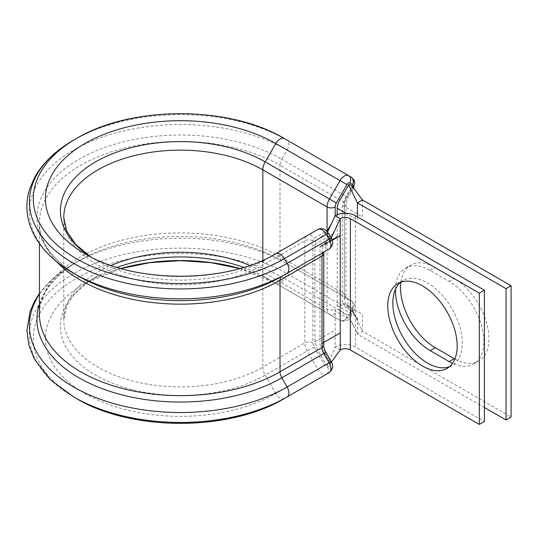 <?xml version="1.0" encoding="UTF-8"?>
<svg xmlns="http://www.w3.org/2000/svg" width="538" height="538" viewBox="0 0 538 538"><rect width="100%" height="100%" fill="white"/><g stroke="black" fill="none" stroke-linecap="round" stroke-linejoin="round"><path stroke-width="0.4" stroke-dasharray="2.69 2.02" d="M400.871 282.12A49.072 28.332 60 0 1 410.689 265.106A49.072 28.332 60 0 1 435.222 267.541L454.24 278.523A49.072 28.332 60 0 1 486.305 321.764A49.072 28.332 60 0 1 478.78 361.092A49.072 28.332 60 0 1 454.872 359.014M395.484 289.168A49.072 28.332 60 0 1 405.625 268.032A49.072 28.332 60 0 1 430.165 270.459L449.183 281.441A49.072 28.332 60 0 1 481.241 324.69A49.072 28.332 60 0 1 473.722 364.011A49.072 28.332 60 0 1 452.532 363.325M85.226 253.869A134.951 77.916 180 0 0 275.806 253.707L307.185 235.59A11.446 6.611 -120 0 0 304.817 240.829L304.817 342.955A11.446 6.611 -120 0 0 307.185 350.924L317.783 369.297A8.588 4.956 -120 0 0 322.08 373.829A8.588 4.956 -120 0 0 326.371 374.26L329.108 372.679A5.723 4.674 -120 0 0 330.298 365.383L327.555 366.963A2.865 1.654 60 0 1 326.129 366.822A2.865 1.654 60 0 1 324.696 365.309L314.091 346.943A5.723 3.302 60 0 1 312.908 342.955L312.908 240.829A5.723 3.302 60 0 1 314.098 238.213L324.696 232.086A2.865 1.654 60 0 1 326.129 232.234A2.865 1.654 60 0 1 327.555 233.741L330.298 238.482A2.865 1.654 60 0 1 330.298 241.791L324.979 244.857A14.311 8.258 -120 0 0 322.013 251.407L322.013 342.901A14.311 8.258 -120 0 0 324.979 352.867L330.298 362.081A2.865 1.654 60 0 1 330.298 365.383M312.908 240.829A5.723 3.302 0 0 0 304.817 240.829L262.833 265.073L262.833 367.192A116.605 67.324 180 0 1 135.758 381.785A116.605 67.324 180 0 1 63.773 319.592L63.773 217.466A116.605 67.324 180 0 0 135.758 279.666A116.605 67.324 180 0 0 262.833 265.073A11.446 6.611 -120 0 1 265.2 259.827A119.961 69.254 180 0 1 95.556 259.827L84.957 253.714M449.412 366.761A49.072 28.332 -120 0 0 452.075 365.531A49.072 28.332 -120 0 0 459.593 326.203A49.072 28.332 -120 0 0 427.535 282.961A49.072 28.332 -120 0 0 402.996 280.527A49.072 28.332 -120 0 0 400.602 282.215M332.094 239.948L321.381 245.61L330.621 240.439L339.041 234.971L340.224 235.657M330.621 240.439L319.989 247.339L332.202 240.291M327.595 231.932L326.452 234.38L317.01 239.834A10.014 5.784 -120 0 0 316.855 239.928A10.014 5.784 -120 0 0 314.932 244.42L314.932 341.711L317.01 348.691L326.452 365.046L327.306 365.544L330.029 363.977L331.462 362.02M321.381 245.61L320.587 246.027A2.865 1.654 60 0 0 319.989 247.339L319.989 344.636L320.587 346.627L330.029 362.982L330.029 363.977L331.455 362.013M262.833 260.278L262.833 271.986L327.07 309.074A5.723 3.302 0 0 0 335.167 309.074L335.167 347.037A14.311 8.258 180 0 1 355.403 347.037L484.388 421.51M327.306 365.544L335.167 347.037L340.224 349.956M331.226 237.998L330.029 240.573L331.24 238.025M320.587 246.027L330.029 240.573L330.07 239.666L327.306 234.877L326.452 234.38M73.632 396.916A150.963 87.156 180 0 1 73.632 273.66A150.963 87.156 180 0 1 287.124 273.66A8.588 4.956 120 0 0 288.906 267.675A8.588 4.956 120 0 0 287.124 263.748L351.368 300.836A8.588 4.956 -60 0 1 353.143 304.764A8.588 4.956 -60 0 1 351.368 310.749L348.624 315.49A8.588 4.956 -60 0 1 340.043 320.446L329.444 314.313A11.446 6.611 -60 0 1 327.07 309.074L327.07 230.936M39.449 294.125A150.963 87.156 180 0 1 73.632 263.748A150.963 87.156 180 0 1 287.124 263.748L351.368 300.836A5.723 4.674 -60 0 1 352.551 308.126L347.239 305.059A14.311 8.258 -60 0 1 344.273 298.509L344.273 207.016A14.311 8.258 -60 0 1 347.239 197.049L352.551 187.836A2.865 1.654 120 0 0 352.901 187.096M73.632 273.324A150.963 87.156 180 0 1 73.632 150.062A150.963 87.156 180 0 1 287.124 150.062A8.588 4.956 120 0 0 288.906 144.076A8.588 4.956 120 0 0 287.124 140.149L351.368 177.237M287.124 140.149L284.387 138.569L287.124 140.149A150.963 87.156 180 0 0 73.632 140.149M337.191 214.763L337.191 305.497A10.014 5.784 120 0 0 339.115 309.996A10.014 5.784 120 0 0 339.263 310.083L348.705 315.537A0.861 0.498 120 0 0 349.565 315.039L352.282 310.332L352.282 309.343L342.841 303.889A2.865 1.654 -60 0 1 342.82 303.876A2.865 1.654 -60 0 1 342.249 302.578L362.484 314.259L362.484 331.267L352.282 310.332M362.484 199.961L362.484 216.962L342.249 205.281A2.865 1.654 -60 0 1 342.841 203.29L352.525 186.518M342.249 205.281L342.249 302.578M342.82 303.876L343.291 304.165C350.877 309.612 355.557 314.797 357.326 319.72L352.282 309.343M484.388 407.488L357.427 334.185L362.484 331.267L511.1 417.071M337.191 305.497L357.427 317.185L357.427 334.185L348.705 315.537M357.427 216.901L357.427 219.887L346.055 213.324M324.696 232.086A5.723 4.674 -120 0 0 317.79 229.47L307.185 235.59A5.723 4.674 -120 0 1 314.098 238.213M327.555 366.963A5.723 4.674 -120 0 1 326.371 374.26L284.387 398.497A8.588 4.956 -120 0 1 275.799 393.54A134.944 77.909 180 0 1 84.997 393.56A134.944 77.909 180 0 1 84.876 283.398A134.944 77.909 180 0 1 120.936 268.502M335.167 309.074A5.723 3.302 120 0 0 336.351 311.697L346.949 317.824A2.865 1.654 120 0 0 349.814 316.176L352.551 311.435A2.865 1.654 120 0 0 353.143 309.437A2.865 1.654 120 0 0 352.551 308.126M430.165 270.459L435.222 267.541M56.429 261.502A140.929 81.366 180 0 1 39.449 222.786C39.422 242.409 52.59 260.271 78.945 276.391A143.444 82.818 180 0 1 78.951 159.275A143.444 82.818 180 0 1 281.811 159.275L287.124 150.062L351.368 187.15L346.048 196.363A8.588 4.956 120 0 0 344.273 202.349L344.273 293.835A8.588 4.956 120 0 0 346.048 297.763L351.368 300.836C356.116 305.194 353.863 304.481 354.777 306.243L353.459 311.959L352.551 311.435M76.369 398.497A147.089 84.917 180 0 1 76.369 278.402A147.089 84.917 180 0 1 284.387 278.402L287.124 273.66L351.368 310.749L353.459 311.959L350.722 316.7L349.814 316.176M353.143 181.171A8.588 4.956 -60 0 1 351.368 187.15L353.466 188.361L348.147 197.574L281.811 159.275A8.588 4.956 -60 0 0 280.029 165.253L344.273 202.349A5.723 3.302 0 0 1 345.947 204.682L345.947 296.169A5.723 3.302 0 0 0 344.273 293.835L280.029 256.747L280.029 165.253A140.929 81.366 180 0 0 126.45 147.62A140.929 81.366 180 0 0 39.449 222.786L39.449 243.627M314.932 244.42L335.167 232.739M314.932 341.711L335.167 330.029M323.694 342.498L319.989 344.636M355.403 215.731L355.403 347.037M249.652 265.436A116.605 67.324 180 0 1 262.833 271.986A11.446 6.611 120 0 0 265.2 277.225L329.444 314.313A5.723 4.674 -60 0 0 336.351 311.697M243.68 267.373A119.954 69.254 180 0 1 265.2 277.225L340.043 320.446A5.723 4.674 -60 0 0 346.949 317.824M284.387 278.402L350.722 316.7C348.483 320.89 344.919 322.141 340.043 320.446L275.799 283.358A8.588 4.956 120 0 0 284.387 278.402M287.124 263.748L346.264 297.938L345.947 296.169A5.723 3.302 0 0 1 344.273 298.509M281.811 260.674A8.588 4.956 -60 0 1 280.029 256.747A140.929 81.366 180 0 0 126.45 239.107A140.929 81.366 180 0 0 39.449 314.279C39.422 294.663 52.59 276.794 78.945 260.674A143.444 82.818 180 0 1 281.811 260.674M90.592 256.781L95.556 259.827A119.961 69.254 180 0 1 90.539 256.754M312.908 342.955A5.723 3.302 0 0 0 304.817 342.955L262.833 367.192A11.446 6.611 -120 0 0 265.2 375.168A119.954 69.254 180 0 1 95.589 375.188A119.954 69.254 180 0 1 95.488 277.265L87.338 282.504L74.466 294.057L66.692 306.115L63.773 319.592A116.605 67.324 180 0 1 111.104 265.436M121.05 268.536L84.876 283.398L95.488 277.265A119.954 69.254 180 0 1 117.076 267.373M239.82 268.502A134.944 77.909 180 0 1 275.799 283.358L239.706 268.536M314.091 346.943L265.2 375.168L275.799 393.54L324.696 365.309M39.449 303.795A143.444 82.818 180 0 1 78.945 260.674L73.632 263.748L54.17 277.467L39.449 293.439M317.79 229.47L265.2 259.827M449.183 281.441L454.24 278.523M347.239 305.059A5.723 4.674 -60 0 0 346.048 297.763M344.273 207.016A5.723 3.302 0 0 0 345.947 204.682C345.631 203.767 346.364 201.4 348.147 197.574L347.239 197.049M352.551 187.836L353.466 188.361L353.641 188.044M324.979 352.867L325.887 352.343M323.694 345.235A5.723 3.302 0 0 0 322.013 342.901M323.694 253.748A5.723 3.302 0 0 0 323.244 252.47A5.723 3.302 0 0 0 322.013 251.407M330.298 362.081L331.206 361.556M323.963 252.053L323.795 252.154A5.723 4.674 60 0 0 324.979 244.857M329.108 249.081A5.723 4.674 60 0 0 330.298 241.791M331.206 237.957L330.298 238.482M328.469 233.216L327.555 233.741M405.625 268.032L410.689 265.106M402.996 280.527L397.938 283.452M452.075 365.531L447.011 368.449M334.784 230.358L326.653 241.67L321.119 245.718M316.855 239.928L321.078 236.949L326.902 231.145M95.556 259.827L84.95 253.707M473.722 364.011L478.78 361.092M339.115 309.996L343.002 312.699L351.032 321.341L353.466 325.712"/><path stroke-width="0.81" d="M454.872 359.014A49.072 28.332 60 0 1 454.24 358.658L435.222 347.676A49.072 28.332 60 0 1 400.521 287.574A49.072 28.332 60 0 1 400.871 282.12M452.532 363.325A49.072 28.332 60 0 1 449.183 361.583L430.165 350.601A49.072 28.332 60 0 1 395.464 290.493A49.072 28.332 60 0 1 395.484 289.168M286.956 397.017L284.387 398.497A147.089 84.917 180 0 1 284.299 398.544L287.036 396.97A150.963 87.156 180 0 0 287.124 396.916L287.124 396.916A8.588 4.956 -120 0 0 287.124 387.004L281.811 377.797A8.588 4.956 60 0 1 280.029 371.812L280.029 280.325A8.588 4.956 60 0 1 281.811 276.391L287.124 273.324A8.588 4.956 -120 0 0 287.124 263.412L284.387 258.664A8.588 4.956 -120 0 0 280.096 254.138A8.588 4.956 -120 0 0 275.806 253.707L317.79 229.47C320.15 228.233 322.538 228.28 324.939 229.612L328.469 233.216L331.206 237.957L329.108 239.168L326.371 234.427A8.588 4.956 -120 0 0 322.08 229.894A8.588 4.956 -120 0 0 317.79 229.47M78.951 276.391L73.632 273.324A150.963 87.156 180 0 0 287.124 273.324L329.108 249.081A8.588 4.956 -120 0 0 329.108 239.168L287.124 263.412A150.963 87.156 180 0 1 73.632 263.412A150.963 87.156 180 0 1 73.632 140.149C55.67 150.512 42.623 163.048 34.499 177.755L30.041 187.944C27.936 194.164 26.887 200.486 26.9 206.901C26.967 216.747 29.449 226.256 34.345 235.422C42.448 250.251 55.542 262.887 73.632 273.324L78.945 276.391A143.444 82.818 180 0 1 78.945 276.391L78.945 276.391A143.444 82.818 180 0 0 281.811 276.391L329.108 249.081C333.022 245.658 333.721 241.952 331.206 237.957M85.226 253.869A134.951 77.916 180 0 1 84.957 253.707L84.957 253.707A134.951 77.916 180 0 1 84.95 253.707A134.951 77.916 180 0 1 84.957 143.525A134.951 77.916 180 0 1 275.806 143.525L340.043 180.613A8.588 4.956 -60 0 1 348.631 175.657L351.368 177.237A8.588 4.956 -60 0 1 353.143 181.171M422.478 285.88A49.072 28.332 -120 0 0 397.938 283.452A49.072 28.332 -120 0 0 390.413 322.773A49.072 28.332 -120 0 0 422.478 366.022A49.072 28.332 -120 0 0 447.011 368.449A49.072 28.332 -120 0 0 454.536 329.128A49.072 28.332 -120 0 0 422.478 285.88M400.602 282.215A49.072 28.332 -120 0 0 396.203 322.161A49.072 28.332 -120 0 0 427.535 363.096A49.072 28.332 -120 0 0 449.412 366.761M332.202 240.291L340.224 235.657L332.094 239.948M479.331 293.123L350.346 218.65A7.155 4.129 180 0 0 340.224 218.65L335.167 215.731A14.311 8.258 180 0 1 355.403 215.731L484.388 290.204L479.331 293.123L479.331 424.428L350.346 349.956A7.155 4.129 180 0 0 340.224 349.956L340.224 332.955L323.694 342.498M484.388 290.204L484.388 421.51L479.331 424.428M331.24 238.025L340.224 218.65L340.224 332.955M332.814 234.581L331.226 237.998M352.901 187.096A2.865 1.654 120 0 0 353.143 185.839A2.865 1.654 120 0 0 352.551 184.534L349.814 182.954A2.865 1.654 120 0 0 346.956 184.601L336.351 202.967A5.723 3.302 120 0 0 335.167 206.955L335.167 215.731L327.595 231.932M340.224 349.956L331.455 362.013M328.469 233.216L284.387 258.664A147.089 84.923 180 0 1 76.369 258.664A147.089 84.923 180 0 1 76.369 138.569A147.089 84.923 180 0 1 284.387 138.569L351.368 177.237A5.723 4.674 -60 0 1 352.551 184.534M352.558 186.101L349.565 184.373A0.861 0.498 120 0 0 348.705 184.87L339.263 201.225A10.014 5.784 120 0 0 337.191 208.206L337.191 214.763M506.043 419.99L506.043 288.684L511.1 285.765L511.1 417.071L506.043 419.99L484.388 407.488M511.1 285.765L362.484 199.961L357.427 202.88L357.427 216.901M506.043 288.684L357.427 202.88L348.705 184.87M352.37 186.424L362.484 199.961M275.806 253.707L275.806 253.707C226.996 283.701 133.754 283.701 84.95 253.707M350.346 218.65L350.346 349.956M349.814 182.954A5.723 4.674 -60 0 0 348.631 175.657L284.387 138.569A8.588 4.956 120 0 0 275.806 143.525L265.2 161.884L329.444 198.973L340.043 180.613L346.956 184.601M90.539 256.754A119.961 69.254 180 0 1 98.185 160.411A119.961 69.254 180 0 1 265.2 161.884A11.446 6.611 120 0 0 262.833 169.86L327.07 206.955A11.446 6.611 -60 0 1 329.444 198.973L336.351 202.967M327.07 230.936L327.07 206.955A5.723 3.302 0 0 0 335.167 206.955M90.592 256.781L75.502 244.165L66.638 230.815L63.773 217.466A116.605 67.324 180 0 1 135.758 155.267A116.605 67.324 180 0 1 262.833 169.86L262.833 260.278M111.104 265.436A116.605 67.324 180 0 1 249.652 265.436M117.076 267.373A119.954 69.254 180 0 1 243.68 267.373M120.936 268.502A134.944 77.909 180 0 1 239.82 268.502M287.124 396.916L329.108 372.679L287.036 396.97A150.963 87.156 180 0 1 73.719 396.97L76.457 398.544C131.346 431.597 229.41 431.597 284.299 398.544L284.299 398.544A147.089 84.917 180 0 1 76.457 398.544L76.457 398.544A147.089 84.917 180 0 1 76.369 398.497M39.449 293.439L34.499 301.354L30.041 311.549L26.9 330.514L28.817 345.033L34.358 359.041L50.29 379.66L73.719 396.97A150.963 87.156 180 0 1 73.632 396.916M331.206 361.556L329.108 362.767L323.795 353.553L325.887 352.343L331.206 361.556C333.715 365.584 333.015 369.29 329.108 372.679A8.588 4.956 -120 0 0 329.108 362.767L287.124 387.004A150.963 87.156 180 0 1 98.145 398.47A150.963 87.156 180 0 1 39.449 294.125M39.449 243.627L39.449 314.279A140.929 81.366 180 0 0 126.45 389.451A140.929 81.366 180 0 0 280.029 371.812L322.013 347.568A8.588 4.956 60 0 0 323.795 353.553L281.811 377.797A143.444 82.818 180 0 1 113.323 392.444A143.444 82.818 180 0 1 39.449 303.795M325.887 352.343C324.111 348.53 323.378 346.163 323.694 345.235A5.723 3.302 0 0 1 322.013 347.568L322.013 256.081L280.029 280.325A140.929 81.366 180 0 1 56.429 261.502M323.694 253.748A5.723 3.302 0 0 1 322.013 256.081A8.588 4.956 60 0 1 323.795 252.154L323.795 252.154A5.723 4.674 60 0 0 323.815 252.14L323.694 345.235M287.124 273.324L329.108 249.081M449.183 361.583L454.24 358.658M430.165 350.601L435.222 347.676M337.191 208.206L346.055 213.324M73.632 140.149L76.369 138.569C131.272 105.455 229.477 105.448 284.387 138.569L351.368 177.237C356.116 181.595 353.863 180.889 354.777 182.651L353.466 188.361M331.233 224.144L326.902 231.145M331.462 362.02L332.941 359.969M239.706 268.536L210.862 262.658L180.378 260.661L149.894 262.658L121.05 268.536"/></g></svg>
